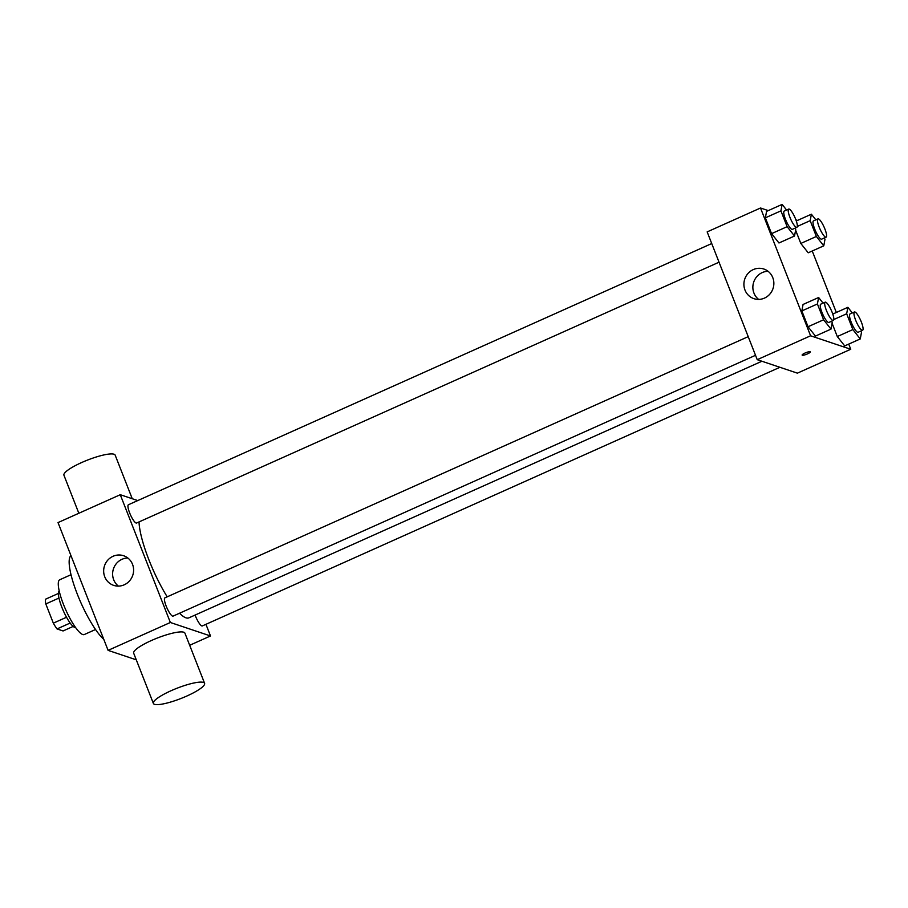 <?xml version="1.0" encoding="UTF-8"?>
<svg xmlns="http://www.w3.org/2000/svg" width="908" height="908" viewBox="0 0 908 908"><rect width="100%" height="100%" fill="white"/><g stroke="black" fill="none" stroke-linecap="round" stroke-linejoin="round"><path stroke-width="1.36" d="M66.534 617.247L53.334 623.149L45.809 603.945A19.374 4.404 65.9 0 1 45.4 599.269L58.407 593.446M73.173 626.429L63.061 630.958L57.022 628.926A19.374 4.404 65.9 0 1 53.334 623.149M70.177 623.047L57.022 628.926M75.546 627.473A20.01 4.54 -114.1 0 1 63.424 610.993A20.01 4.54 -114.1 0 1 59.202 590.983M58.963 598.054L45.809 603.945M95.544 629.505L84.285 634.544A30.009 6.821 -114.1 0 1 65.796 609.938A30.009 6.821 -114.1 0 1 59.746 579.758L71.006 574.719M103.796 639.38A47.522 10.794 -114.1 0 1 77.293 594.116A47.522 10.794 -114.1 0 1 70.972 555.628M136.279 659.821L108.097 650.366L58.021 522.588L120.265 494.712L137.755 500.569M205.934 624.318L210.497 635.963L189.681 645.282M755.524 355.3L173.088 616.112A9.999 2.27 -114.1 0 1 166.924 607.906A9.999 2.27 -114.1 0 1 164.916 597.85L748.215 336.652M779.915 367.286L202.348 625.93A9.999 2.27 -114.1 0 1 195.095 615.068M210.497 635.963L170.352 622.491L120.265 494.712M719.034 262.196L136.609 523.008A9.999 2.27 -114.1 0 1 130.446 514.813A9.999 2.27 -114.1 0 1 128.425 504.746L711.724 243.548M761.903 361.248L188.898 617.837A57.522 13.064 -114.1 0 1 179.534 613.229M167.197 596.828A57.522 13.064 -114.1 0 1 139.037 521.918M153.361 703.405L133.68 653.204A27.512 5.493 -21.4 0 1 157.3 638.052A27.512 5.493 -21.4 0 1 184.914 633.126L204.595 683.327A27.512 5.493 158.6 0 0 176.969 688.253A27.512 5.493 158.6 0 0 153.361 703.405A27.512 5.493 158.6 0 0 186.866 696.016A27.512 5.493 158.6 0 0 204.595 683.327M170.352 622.491L108.097 650.366M113.046 556.286A15.629 14.903 108.5 0 1 123.602 555.73A15.629 14.903 108.5 0 1 132.761 575.286A15.629 14.903 108.5 0 1 113.659 585.365A15.629 14.903 108.5 0 1 103.66 571.336A15.629 14.903 108.5 0 1 113.046 556.286M127.824 558A15.629 14.903 -71.5 0 0 122.001 559.294A15.629 14.903 -71.5 0 0 112.762 571.836A15.629 14.903 -71.5 0 0 118.392 586.103M78.837 513.258L63.935 475.213A27.512 5.493 -21.4 0 1 81.663 462.535A27.512 5.493 -21.4 0 1 115.168 455.135L132.25 498.73M848.73 344.098L850.751 349.262L797.394 373.154L757.238 359.681L707.162 231.892L760.518 208L768.27 210.611M812.24 250.994L836.336 312.477M795.158 228.112L795.726 229.554L794.523 236.012L778.962 242.981L771.562 233.64L765.365 217.829L766.568 211.371L782.129 204.402L786.578 210.02M844.701 345.903L837.301 336.55L832.091 323.271L837.301 336.55L844.701 345.903L860.262 338.934L852.862 329.581L846.665 313.771L847.868 307.313L852.328 312.942M795.907 219.872L797.519 220.417M850.751 349.262L810.594 335.79L760.518 208M808.211 252.799L800.811 243.446L795.612 230.167L800.811 243.446L808.211 252.799L823.772 245.83L816.371 236.477L810.174 220.667L811.389 214.209L815.838 219.838M831.649 321.216L832.216 322.658L831.002 329.116L815.441 336.085L808.041 326.744L801.843 310.933L803.058 304.464L818.619 297.495L823.068 303.124M810.594 335.79L757.238 359.681M764.468 298.108A15.629 14.903 108.5 0 1 753.912 298.664A15.629 14.903 108.5 0 1 744.753 279.108A15.629 14.903 108.5 0 1 763.855 269.029A15.629 14.903 108.5 0 1 773.854 283.058A15.629 14.903 108.5 0 1 764.468 298.108M810.106 351.736A4.381 0.874 -21.4 0 1 810.299 351.884A4.381 0.874 -21.4 0 1 806.542 354.29A4.381 0.874 -21.4 0 1 802.139 355.073A4.381 0.874 -21.4 0 1 805.43 352.86A4.381 0.874 -21.4 0 1 810.106 351.736M810.288 351.873A4.381 0.874 -21.4 0 1 806.531 354.29A4.381 0.874 -21.4 0 1 802.139 355.073M758.645 299.402A15.629 14.903 108.5 0 1 753.708 282.116A15.629 14.903 108.5 0 1 768.077 271.288M831.002 329.116L823.601 319.775L817.416 303.964L818.619 297.495M825.168 302.182L820.719 304.18A9.999 2.27 65.9 0 0 822.33 313.294A9.999 2.27 65.9 0 0 828.391 322.431A9.999 2.27 65.9 0 0 828.902 322.442L833.351 320.445A9.999 2.27 65.9 0 0 831.331 310.388A9.999 2.27 65.9 0 0 825.168 302.182A9.999 2.27 65.9 0 0 826.768 311.296A9.999 2.27 65.9 0 0 832.829 320.445A9.999 2.27 65.9 0 0 833.351 320.445M815.441 336.085L808.041 326.744L801.843 310.933L803.058 304.464M823.601 319.775L808.041 326.744M817.416 303.964L801.843 310.933M794.523 236.012L787.123 226.671L780.925 210.86L782.129 204.402M788.677 209.09L784.24 211.076A9.999 2.27 65.9 0 0 785.84 220.19A9.999 2.27 65.9 0 0 791.901 229.338A9.999 2.27 65.9 0 0 792.412 229.338L796.861 227.352A9.999 2.27 65.9 0 0 794.84 217.284A9.999 2.27 65.9 0 0 788.677 209.09A9.999 2.27 65.9 0 0 790.289 218.204A9.999 2.27 65.9 0 0 796.35 227.341A9.999 2.27 65.9 0 0 796.861 227.352M778.962 242.981L771.562 233.64L765.365 217.829L766.568 211.371M787.123 226.671L771.562 233.64M780.925 210.86L765.365 217.829M860.898 331.023L861.465 332.464L860.262 338.934M854.417 312L849.979 313.986A9.999 2.27 65.9 0 0 851.579 323.1A9.999 2.27 65.9 0 0 857.64 332.249A9.999 2.27 65.9 0 0 858.151 332.249L862.6 330.262A9.999 2.27 65.9 0 0 860.58 320.206A9.999 2.27 65.9 0 0 854.417 312A9.999 2.27 65.9 0 0 856.028 321.114A9.999 2.27 65.9 0 0 862.089 330.262A9.999 2.27 65.9 0 0 862.6 330.262M847.868 307.313L832.772 314.066M852.862 329.581L837.301 336.55M846.665 313.771L833.816 319.525M824.407 237.919L824.975 239.371L823.772 245.83M817.938 218.896L813.489 220.894A9.999 2.27 65.9 0 0 815.089 230.008A9.999 2.27 65.9 0 0 821.161 239.144A9.999 2.27 65.9 0 0 821.672 239.156L826.11 237.158A9.999 2.27 65.9 0 0 824.101 227.102A9.999 2.27 65.9 0 0 817.938 218.896A9.999 2.27 65.9 0 0 819.538 228.01A9.999 2.27 65.9 0 0 825.599 237.158A9.999 2.27 65.9 0 0 826.11 237.158M811.389 214.209L796.293 220.973M816.371 236.477L800.811 243.446M810.174 220.667L797.326 226.421"/></g></svg>

